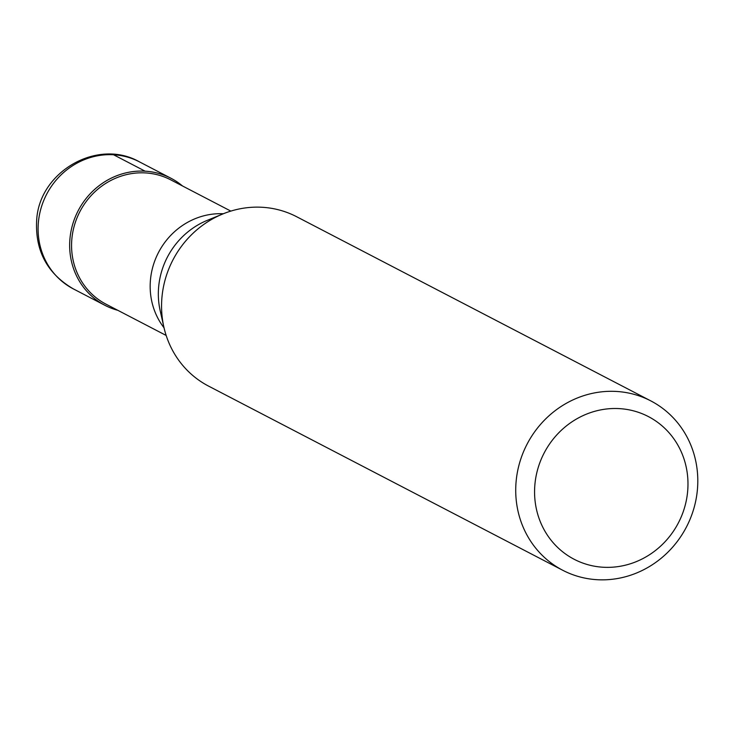 <?xml version="1.0" encoding="UTF-8"?>
<svg xmlns="http://www.w3.org/2000/svg" width="734" height="734" viewBox="0 0 734 734"><rect width="100%" height="100%" fill="white"/><g stroke="black" fill="none" stroke-linecap="round" stroke-linejoin="round"><path stroke-width="1.1" d="M117.853 310.326A71.602 67.363 -62.5 0 1 104.907 305.307A71.602 67.363 -62.5 0 1 70.033 237.871A71.602 67.363 -62.5 0 1 170.976 178.261A71.602 67.363 -62.5 0 1 182.518 185.977A71.602 67.363 117.5 0 0 112.788 177.417A71.602 67.363 117.5 0 0 70.033 237.871A71.602 67.363 117.5 0 0 117.853 310.326M230.834 211.098L170.728 179.848A70.079 65.941 117.5 0 0 71.932 238.192A70.079 65.941 117.5 0 0 106.063 304.197L166.168 335.456M650.801 400.892L296.637 216.723A95.457 89.814 117.5 0 0 222.714 214.007A95.457 89.814 117.5 0 0 162.058 296.197A95.457 89.814 117.5 0 0 163.884 327.135A95.457 89.814 117.5 0 0 208.566 386.102L562.721 570.263A95.457 89.814 -62.5 0 1 516.222 480.366A95.457 89.814 -62.5 0 1 650.801 400.892A95.457 89.814 -62.5 0 1 697.3 490.789A95.457 89.814 -62.5 0 1 562.721 570.263M534.994 483.532A80.419 75.666 -62.5 0 1 619.331 408.618A80.419 75.666 -62.5 0 1 687.556 492.321A80.419 75.666 -62.5 0 1 603.22 567.244A80.419 75.666 -62.5 0 1 534.994 483.532M113.559 154.764L145.112 171.178M38.471 221.466A71.602 67.363 117.5 0 0 73.345 288.893C47.104 273.525 34.883 250.45 36.7 219.686C39.59 171.398 97.686 138.01 139.414 161.847A71.602 67.363 117.5 0 0 38.471 221.466M164.04 327.804A70.079 65.941 -62.5 0 1 150.534 279.067A70.079 65.941 -62.5 0 1 223.347 213.75M222.714 214.007L207.162 220.402A76.226 71.721 117.5 0 0 158.737 286.031A76.226 71.721 117.5 0 0 160.186 310.739L163.884 327.135M104.907 305.307L73.345 288.893M170.976 178.261L139.414 161.847"/></g></svg>
